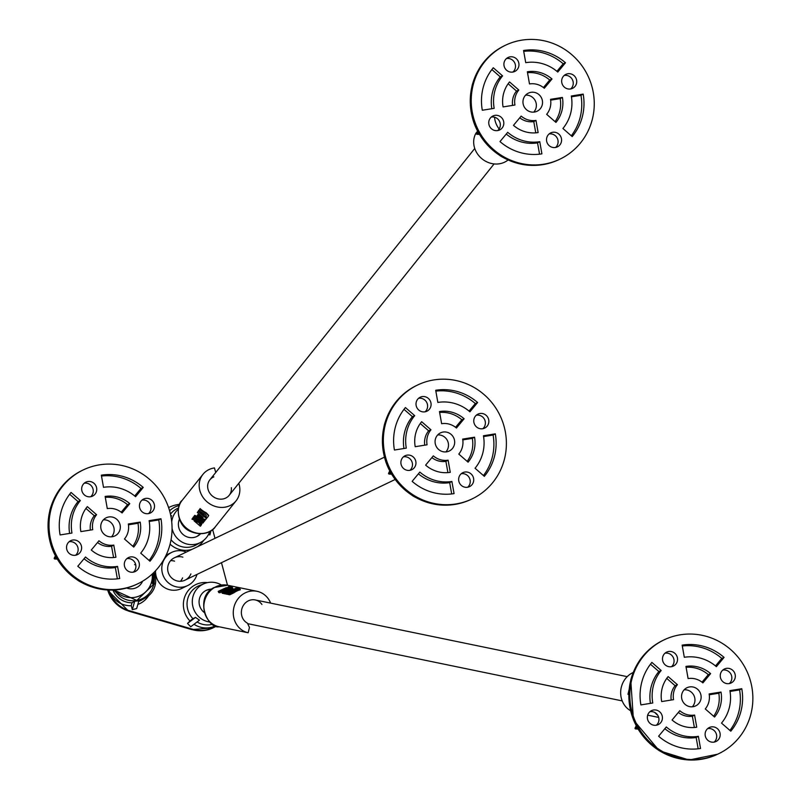 <?xml version="1.0" encoding="UTF-8"?>
<svg xmlns="http://www.w3.org/2000/svg" width="800" height="800" viewBox="0 0 800 800"><rect width="100%" height="100%" fill="white"/><g stroke="black" fill="none" stroke-linecap="round" stroke-linejoin="round"><path stroke-width="1.2" d="M170.63 560.65A12.38 11.99 -115.6 0 1 174.55 561.15M182.57 577.89A12.38 11.99 -115.6 0 1 180.5 581.26M216.47 626.04A30.95 29.97 -115.6 0 1 213.66 627.58A30.95 29.97 -115.6 0 1 192.65 629.23L129.48 610.74A30.95 29.97 -115.6 0 1 108.47 590.05M195.52 617.39L187.52 623.44L190.74 626.77L199.47 620.16L195.52 617.39L192.96 618.69A20.5 19.85 -115.6 0 1 199.39 585.54L204.42 583.55A20.12 19.48 64.4 0 0 192.5 604.63A20.12 19.48 64.4 0 0 209.95 622.06M221.44 585A20.12 19.48 64.4 0 0 204.42 583.55M207.52 582.62A22.86 22.14 64.4 0 0 185.42 595.18A22.86 22.14 64.4 0 0 189.99 620.97A9.28 0.75 136 0 1 192.96 618.69M187.52 623.44L189.99 620.97M194.02 624.29A22.86 22.14 64.4 0 0 215.7 625.74M196.99 574.42A18.41 17.83 -115.6 0 1 187.69 585.56A18.41 17.83 -115.6 0 1 163.65 576.66A18.41 17.83 -115.6 0 1 171.78 552.35A18.41 17.83 -115.6 0 1 186.29 552.09M187.69 585.56L181.44 588.56A18.41 17.83 -115.6 0 1 155.56 570.75M108.85 590.06A22.86 22.14 64.4 0 0 131.26 605.74L131.98 602.76L134.71 601.21L132.3 609.67L136.67 608.56L138.87 600.81L134.71 601.21M137.84 604.44A22.86 22.14 64.4 0 0 148.63 595.73M131.26 605.74L132.3 609.67M113.91 590.03L117.49 593.93M139.4 599.83A20.12 19.48 64.4 0 0 145.97 597.56A20.12 19.48 64.4 0 0 154.36 573.22M154.13 573.02L154.28 573.02A20.12 19.48 64.4 0 0 154.01 572.35M211.64 589.14A13.15 12.74 64.4 0 0 204.14 612.43M190.9 573.9A12.38 11.99 -115.6 0 1 168.06 565.54A12.38 11.99 -115.6 0 1 182.88 557.16M212.64 529.53L214.99 538.34M221.48 562.68L227.49 585.22M168.61 507.63A30.95 29.97 -115.6 0 1 169.67 507.09A30.95 29.97 -115.6 0 1 179.73 504.34M210.96 530.77L209.89 534.91L208.48 534.5M170.08 544.14A22.86 22.14 64.4 0 0 192.08 549.32M197.4 546.77A22.86 22.14 64.4 0 0 203.73 540.31M179.26 505.5A22.86 22.14 64.4 0 0 169.59 510.77M178.3 509.24A20.12 19.48 64.4 0 0 171.72 521.89M172.05 528.42A20.12 19.48 64.4 0 0 201.07 542.15A20.12 19.48 64.4 0 0 209.77 531.49M170.99 516.79L171.63 515.75L170.8 515.76M209.02 533.39L209.89 534.91M179.39 519.25A13.15 12.74 64.4 0 0 200.46 533.89M196.4 536.7A13.15 12.74 64.4 0 0 199.92 533.89M211.08 589.61A13.15 12.74 64.4 0 0 205.74 590.59M464.13 418.76A30.95 29.97 64.4 0 0 439.47 411.55L441.63 423.7A18.57 17.98 -115.6 0 1 456.43 428.03L464.13 418.76L461.83 419.77A30.78 29.82 64.4 0 0 439.63 412.43M421.66 421.71A30.95 29.97 64.4 0 0 415.2 446.7L427.07 444.8A18.57 17.98 -115.6 0 1 430.95 429.81L421.66 421.71M425.62 465.13A30.95 29.97 64.4 0 0 450.27 472.34L448.11 460.18A18.57 17.98 -115.6 0 1 433.32 455.85L425.62 465.13M468.08 462.17A30.95 29.97 64.4 0 0 474.54 437.19L462.68 439.09A18.57 17.98 -115.6 0 1 458.8 454.08L468.08 462.17M415.72 464.89A7.74 7.49 -115.6 0 1 401.67 465.99A7.74 7.49 -115.6 0 1 413.19 456.91A7.74 7.49 -115.6 0 1 415.72 464.89M488.61 423.27A7.74 7.49 -115.6 0 1 474.56 424.37A7.74 7.49 -115.6 0 1 486.09 415.29A7.74 7.49 -115.6 0 1 488.61 423.27M504.39 459.36A63.13 61.15 -115.6 0 1 472.15 498.88A63.13 61.15 -115.6 0 1 389.73 468.36A63.13 61.15 -115.6 0 1 417.6 385.01A63.13 61.15 -115.6 0 1 483.74 394.29A63.13 61.15 -115.6 0 1 504.39 459.36M473.48 481.79A7.74 7.49 -115.6 0 1 459.43 482.89A7.74 7.49 -115.6 0 1 470.95 473.82A7.74 7.49 -115.6 0 1 473.48 481.79M430.85 406.36A7.74 7.49 -115.6 0 1 416.8 407.47A7.74 7.49 -115.6 0 1 428.32 398.39A7.74 7.49 -115.6 0 1 430.85 406.36M454.36 444.72A10.06 9.74 -115.6 0 1 436.09 446.15A10.06 9.74 -115.6 0 1 451.07 434.35A10.06 9.74 -115.6 0 1 454.36 444.72M475.05 468.24L484.33 476.33A52.61 50.96 64.4 0 0 495.31 433.86L483.45 435.76A40.23 38.97 -115.6 0 1 475.05 468.24M419.84 472.08L412.14 481.35A52.61 50.96 64.4 0 0 454.06 493.62L451.89 481.46A40.23 38.97 -115.6 0 1 419.84 472.08M414.7 415.64L405.42 407.55A52.61 50.96 64.4 0 0 394.43 450.03L406.3 448.13A40.23 38.97 -115.6 0 1 414.7 415.64L412.4 416.66L404 409.34M469.91 411.81L477.61 402.53A52.61 50.96 64.4 0 0 435.69 390.27L437.85 402.43A40.23 38.97 -115.6 0 1 469.91 411.81M467.68 487.23A7.74 7.49 64.4 0 0 461.22 473.74M469.05 411.08L475.31 403.55A52.45 50.8 64.4 0 0 435.84 391.12M475.31 403.55L477.61 402.53M455.56 427.32L461.83 419.77M412.4 416.66A40.39 39.12 64.4 0 0 403.95 448.5M420.28 423.52L428.64 430.82A18.73 18.14 64.4 0 0 424.73 445.17M428.64 430.82L430.95 429.81M451.69 493.94L449.69 482.64L451.89 481.46M418.39 473.82A40.39 39.12 64.4 0 0 449.69 482.64M447.91 472.62L445.9 461.36L448.11 460.18M431.88 457.59A18.73 18.14 64.4 0 0 445.9 461.36M483.45 475.56A52.45 50.8 64.4 0 0 493.1 435.04L483.58 436.57M493.1 435.04L495.31 433.86M467.18 461.38A30.78 29.82 64.4 0 0 472.33 438.37L462.8 439.9M472.33 438.37L474.54 437.19M390.51 472.25L391.03 473.16M391.5 474.2L389.14 474.07A0.62 0.6 64.4 0 1 388.62 473.15L389.72 471.04M437.72 434.93A10.06 9.74 -115.6 0 1 445.86 451.91M482.82 428.71A7.74 7.49 64.4 0 0 476.36 415.22M425.06 411.8A7.74 7.49 64.4 0 0 418.6 398.32M409.92 470.33A7.74 7.49 64.4 0 0 403.46 456.84M270.64 603.12A21.2 19.39 101.7 0 0 257.01 591.3A21.2 19.39 101.7 0 0 243.97 593.54A21.2 19.39 101.7 0 0 233.39 615.23A21.2 19.39 101.7 0 0 248.16 632.76L249.46 627.44L247.46 623.19A12.38 11.32 -78.3 0 1 242.05 608.22A12.38 11.32 -78.3 0 1 255.22 599.94A12.38 11.32 -78.3 0 1 261.93 604.48M248.16 632.76L223.65 627.71A21.2 19.39 101.7 0 0 223.93 627.77A21.2 19.39 101.7 0 0 224.21 627.83M226.66 588.2L226.39 587.63L218.21 591.35L218.77 592.55L219.91 592.78L222.7 591.27M225.62 589L224.03 590.24M227.78 589.25L225.76 590.82M232.12 587L230.98 586.77L223.63 592.47L224.77 592.71L232.12 587L232.68 588.19L227.72 591.23M232.83 588.38L225.59 592.88L226.8 593.12L237.71 588.15L236.57 587.92L228.95 591.39L232.83 588.38L233.21 589.2L231.34 590.3M235.93 589.91L229.71 592.67M239.76 588.58L240.33 589.77A21.2 19.39 101.7 0 0 235.46 591.79A21.2 19.39 101.7 0 0 233.97 592.75L229.73 594.8L229.16 593.61A3.71 0.95 -25.3 0 0 233.68 592.14L239.76 588.58L238.61 588.34L232.84 591.72A2.48 0.64 154.7 0 1 229.83 592.7L227.62 593.29L229.16 593.61M227.62 593.29L228.18 594.49L229.73 594.8M227.9 593.9L227.36 594.32L226.8 593.12M225.59 592.88L226.16 594.07L227.36 594.32M225.79 593.3L225.34 593.9L224.77 592.71M223.63 592.47L224.2 593.66L225.34 593.9M223.83 592.89L223.38 593.49L222.81 592.3L230.16 586.6L229.02 586.36L221.67 592.07L222.81 592.3M221.67 592.07L222.24 593.26L223.38 593.49M222.21 591.17L221.87 590.44L222.58 590.59L226.39 587.63M219.91 592.78L219.35 591.59L221.87 590.44M222.85 591.16L222.58 590.59M218.21 591.35L219.35 591.59M230.44 587.19L230.16 586.6M237.97 588.71L237.71 588.15M134.6 564.61A12.38 12.36 147.6 0 1 135.79 565.02M142.55 581.24A12.38 12.36 147.6 0 1 126.67 588.02M114.61 589.99A21.2 21.17 -32.4 0 0 116.6 592.77L115.2 589.95M114.95 590.17A21.2 21.17 -32.4 0 0 152.19 574.08M154.23 584.09L154.05 572.66L154.23 584.09L152.82 583.88M154.1 583.88L153.92 572.45L154.1 583.88L152.74 583.88L152.78 583.29M153.78 572.57L153.73 583.29L152.31 583.07M152.15 582.95L153.59 583.07L152.15 582.95A21.2 21.17 -32.4 0 0 152.82 575.54L152.59 573.71M153.59 583.07L153.72 572.63M153.56 572.79L153.51 582.95M154.28 573.02L154.26 581.34L154.28 573.02M152.79 583.97L154.16 583.97M152.66 583.76L154.02 583.76M153.73 583.29L153.87 572.49M152.29 583.17L153.65 583.17M231.34 487.66A12.38 11.06 -141.4 0 1 229.19 495.31A12.38 11.06 -141.4 0 1 212.62 496.22A12.38 11.06 -141.4 0 1 209.85 479.85A12.38 11.06 -141.4 0 1 213.85 476.85M238.79 483.3A21.2 18.94 38.6 0 1 236.08 500.82A21.2 18.94 38.6 0 1 210.65 504.39A21.2 18.94 38.6 0 1 202.96 474.34A21.2 18.94 38.6 0 1 214.45 467.93L215.74 472.48M199.72 522.97L201.75 524.12L201.18 525.2L199.25 523.56L199.75 522.93L194.11 520.87L200.37 526.21L201.18 525.2M194.11 520.87L194.44 520.23L200.1 522.27L199.75 522.93M191.95 519.17L202.83 523.14L203.63 522.13L192.76 518.16L191.95 519.17L193.47 517.18M194.74 517.95L202.48 520.77M193.34 517.44L204.22 521.4L205.02 520.39L194.14 516.43L193.34 517.44L194.71 515.35L203.87 519.03M197.39 515.37L200.06 517.65L205.6 519.67L206.46 518.6L198.1 511.48L197.29 512.49L203.13 517.46L197.39 515.37L197.78 514.63L201.91 516.42M197.29 512.49L198.8 510.57M198.99 510.82L205.96 516.95M200.13 508.57L198.74 510.68L200.13 508.57A21.2 18.94 38.6 0 0 204.62 511.93A21.2 18.94 38.6 0 0 206.26 512.79L208.7 515.42L208.26 516.26M206.37 515.88L205.82 516.84L207.04 517.87L208.13 516.5A3.71 1.64 -152.2 0 0 208.21 516.39L208.7 515.42M198.74 510.68L204.82 514.18A2.48 1.1 27.8 0 1 206.32 516.2A2.48 1.1 27.8 0 1 206.27 516.28L205.82 516.84M208.21 516.39A3.71 1.64 -152.2 0 0 205.97 513.35L199.56 509.65M204.05 521.34L203.63 522.13M193.33 517.08L192.76 518.16M205.44 519.61L205.02 520.39M194.71 515.35L194.14 516.43M206.9 517.76L206.46 518.6M198.67 510.4L198.1 511.48M630.48 710.67A21.2 19.39 -78.3 0 1 621.3 687.28A21.2 19.39 -78.3 0 1 633.2 672.48M628.76 694.5L627.96 694.3L628.76 694.47M629.01 689.93L627.96 694.3M508.02 160A21.2 18.94 -141.4 0 1 501.85 163.23A21.2 18.94 -141.4 0 1 479.08 155.98A21.2 18.94 -141.4 0 1 475.91 133.26L477.55 131.2M710.6 673.62A30.95 29.97 64.4 0 0 685.94 666.41L688.1 678.57A18.57 17.98 -115.6 0 1 702.89 682.9L710.6 673.62L708.29 674.64A30.78 29.82 64.4 0 0 686.09 667.3M668.13 676.58A30.95 29.97 64.4 0 0 661.67 701.57L673.54 699.66A18.57 17.98 -115.6 0 1 677.41 684.67L668.13 676.58M672.08 719.99A30.95 29.97 64.4 0 0 696.74 727.21L694.58 715.05A18.57 17.98 -115.6 0 1 679.79 710.72L672.08 719.99M714.55 717.04A30.95 29.97 64.4 0 0 721.01 692.05L709.14 693.95A18.57 17.98 -115.6 0 1 705.27 708.94L714.55 717.04M662.19 719.76A7.74 7.49 -115.6 0 1 648.14 720.86A7.74 7.49 -115.6 0 1 659.66 711.78A7.74 7.49 -115.6 0 1 662.19 719.76M735.08 678.13A7.74 7.49 -115.6 0 1 721.03 679.23A7.74 7.49 -115.6 0 1 732.55 670.15A7.74 7.49 -115.6 0 1 735.08 678.13M750.86 714.22A63.13 61.15 -115.6 0 1 718.61 753.74A63.13 61.15 -115.6 0 1 636.19 723.23A63.13 61.15 -115.6 0 1 664.07 639.87A63.13 61.15 -115.6 0 1 730.21 649.16A63.13 61.15 -115.6 0 1 750.86 714.22M719.95 736.65A7.74 7.49 -115.6 0 1 705.9 737.76A7.74 7.49 -115.6 0 1 717.42 728.68A7.74 7.49 -115.6 0 1 719.95 736.65M677.32 661.23A7.74 7.49 -115.6 0 1 663.27 662.34A7.74 7.49 -115.6 0 1 674.79 653.26A7.74 7.49 -115.6 0 1 677.32 661.23M700.82 699.58A10.06 9.74 -115.6 0 1 682.55 701.02A10.06 9.74 -115.6 0 1 697.53 689.22A10.06 9.74 -115.6 0 1 700.82 699.58M721.51 723.1L730.8 731.19A52.61 50.96 64.4 0 0 741.78 688.72L729.91 690.62A40.23 38.97 -115.6 0 1 721.51 723.1M666.31 726.95L658.61 736.22A52.61 50.96 64.4 0 0 700.53 748.48L698.37 736.33A40.23 38.97 -115.6 0 1 666.31 726.95M661.17 670.51L651.88 662.42A52.61 50.96 64.4 0 0 640.9 704.9L652.77 702.99A40.23 38.97 -115.6 0 1 661.17 670.51L658.86 671.53L650.46 664.21M716.37 666.67L724.07 657.4A52.61 50.96 64.4 0 0 682.15 645.13L684.31 657.29A40.23 38.97 -115.6 0 1 716.37 666.67M714.15 742.09A7.74 7.49 64.4 0 0 707.69 728.61M715.51 665.94L721.77 658.41A52.45 50.8 64.4 0 0 682.31 645.99M721.77 658.41L724.07 657.4M702.02 682.18L708.29 674.64M658.86 671.53A40.39 39.12 64.4 0 0 650.42 703.37M666.74 678.39L675.11 685.69A18.73 18.14 64.4 0 0 671.2 700.04M675.11 685.69L677.41 684.67M698.16 748.81L696.16 737.51L698.37 736.33M664.86 728.69A40.39 39.12 64.4 0 0 696.16 737.51M694.37 727.49L692.37 716.23L694.58 715.05M678.35 712.45A18.73 18.14 64.4 0 0 692.37 716.23M729.92 730.43A52.45 50.8 64.4 0 0 739.57 689.9L730.05 691.43M739.57 689.9L741.78 688.72M713.64 716.25A30.78 29.82 64.4 0 0 718.8 693.23L709.27 694.76M718.8 693.23L721.01 692.05M636.98 727.12L637.5 728.03M637.96 729.07L635.61 728.94A0.62 0.6 64.4 0 1 635.09 728.02L636.19 725.91M684.19 689.79A10.06 9.74 -115.6 0 1 692.32 706.78M729.28 683.57A7.74 7.49 64.4 0 0 722.82 670.08M671.52 666.67A7.74 7.49 64.4 0 0 665.06 653.19M656.39 725.2A7.74 7.49 64.4 0 0 649.93 711.71M129.79 503.66A30.95 29.97 64.4 0 0 105.13 496.45L107.29 508.61A18.57 17.98 -115.6 0 1 122.08 512.94L129.79 503.66L127.48 504.68A30.78 29.82 64.4 0 0 105.29 497.34M87.32 506.62A30.95 29.97 64.4 0 0 80.86 531.61L92.73 529.7A18.57 17.98 -115.6 0 1 96.6 514.71L87.32 506.62M91.28 550.03A30.95 29.97 64.4 0 0 115.94 557.25L113.77 545.09A18.57 17.98 -115.6 0 1 98.98 540.76L91.28 550.03M133.74 547.08A30.95 29.97 64.4 0 0 140.2 522.09L128.33 523.99A18.57 17.98 -115.6 0 1 124.46 538.99L133.74 547.08M81.38 549.8A7.74 7.49 -115.6 0 1 67.33 550.9A7.74 7.49 -115.6 0 1 78.85 541.82A7.74 7.49 -115.6 0 1 81.38 549.8M154.27 508.17A7.74 7.49 -115.6 0 1 140.22 509.27A7.74 7.49 -115.6 0 1 151.74 500.19A7.74 7.49 -115.6 0 1 154.27 508.17M170.05 544.26A63.13 61.15 -115.6 0 1 137.81 583.78A63.13 61.15 -115.6 0 1 55.38 553.27A63.13 61.15 -115.6 0 1 83.26 469.91A63.13 61.15 -115.6 0 1 149.4 479.2A63.13 61.15 -115.6 0 1 170.05 544.26M139.14 566.69A7.74 7.49 -115.6 0 1 125.09 567.8A7.74 7.49 -115.6 0 1 136.61 558.72A7.74 7.49 -115.6 0 1 139.14 566.69M96.51 491.27A7.74 7.49 -115.6 0 1 82.46 492.38A7.74 7.49 -115.6 0 1 93.98 483.3A7.74 7.49 -115.6 0 1 96.51 491.27M120.01 529.62A10.06 9.74 -115.6 0 1 101.75 531.06A10.06 9.74 -115.6 0 1 116.72 519.26A10.06 9.74 -115.6 0 1 120.01 529.62M140.71 553.14L149.99 561.23A52.61 50.96 64.4 0 0 160.97 518.76L149.1 520.66A40.23 38.97 -115.6 0 1 140.71 553.14M85.5 556.99L77.8 566.26A52.61 50.96 64.4 0 0 119.72 578.52L117.56 566.37A40.23 38.97 -115.6 0 1 85.5 556.99M80.36 500.55L71.07 492.46A52.61 50.96 64.4 0 0 60.09 534.94L71.96 533.04A40.23 38.97 -115.6 0 1 80.36 500.55L78.05 501.57L69.66 494.25M135.56 496.71L143.26 487.44A52.61 50.96 64.4 0 0 101.34 475.17L103.51 487.33A40.23 38.97 -115.6 0 1 135.56 496.71M133.34 572.14A7.74 7.49 64.4 0 0 126.88 558.65M134.7 495.98L140.96 488.45A52.45 50.8 64.4 0 0 101.5 476.03M140.96 488.45L143.26 487.44M121.21 512.22L127.48 504.68M78.05 501.57A40.39 39.12 64.4 0 0 69.61 533.41M85.93 508.43L94.3 515.73A18.73 18.14 64.4 0 0 90.39 530.08M94.3 515.73L96.6 514.71M117.36 578.85L115.35 567.55L117.56 566.37M84.05 558.73A40.39 39.12 64.4 0 0 115.35 567.55M113.57 557.53L111.56 546.27L113.77 545.09M97.54 542.49A18.73 18.14 64.4 0 0 111.56 546.27M149.11 560.47A52.45 50.8 64.4 0 0 158.76 519.94L149.24 521.47M158.76 519.94L160.97 518.76M132.84 546.29A30.78 29.82 64.4 0 0 137.99 523.27L128.46 524.8M137.99 523.27L140.2 522.09M56.17 557.16L56.69 558.07M57.16 559.11L54.8 558.98A0.62 0.6 64.4 0 1 54.28 558.06L55.38 555.95M103.38 519.83A10.06 9.74 -115.6 0 1 111.52 536.82M148.47 513.61A7.74 7.49 64.4 0 0 142.01 500.12M90.71 496.71A7.74 7.49 64.4 0 0 84.25 483.23M75.58 555.24A7.74 7.49 64.4 0 0 69.12 541.75M552 79A30.95 29.97 64.4 0 0 527.35 71.78L529.5 83.94A18.57 17.98 -115.6 0 1 544.3 88.27L552 79L549.7 80.01A30.78 29.82 64.4 0 0 527.51 72.67M509.54 81.94A30.95 29.97 64.4 0 0 503.07 106.92L514.94 105.02A18.57 17.98 -115.6 0 1 518.82 90.03L509.54 81.94M513.48 125.35A30.95 29.97 64.4 0 0 538.13 132.57L535.98 120.41A18.57 17.98 -115.6 0 1 521.18 116.08L513.48 125.35M555.95 122.41A30.95 29.97 64.4 0 0 562.41 97.43L550.54 99.33A18.57 17.98 -115.6 0 1 546.66 114.32L555.95 122.41M503.58 125.11A7.74 7.49 -115.6 0 1 489.53 126.22A7.74 7.49 -115.6 0 1 501.05 117.14A7.74 7.49 -115.6 0 1 503.58 125.11M576.49 83.51A7.74 7.49 -115.6 0 1 562.44 84.61A7.74 7.49 -115.6 0 1 573.96 75.53A7.74 7.49 -115.6 0 1 576.49 83.51M592.25 119.61A63.13 61.15 -115.6 0 1 560.02 159.11A63.13 61.15 -115.6 0 1 477.59 128.59A63.13 61.15 -115.6 0 1 505.47 45.24A63.13 61.15 -115.6 0 1 571.62 54.53A63.13 61.15 -115.6 0 1 592.25 119.61M561.34 142.03A7.74 7.49 -115.6 0 1 547.29 143.13A7.74 7.49 -115.6 0 1 558.81 134.06A7.74 7.49 -115.6 0 1 561.34 142.03M518.73 66.59A7.74 7.49 -115.6 0 1 504.68 67.69A7.74 7.49 -115.6 0 1 516.2 58.62A7.74 7.49 -115.6 0 1 518.73 66.59M542.22 104.95A10.06 9.74 -115.6 0 1 523.96 106.38A10.06 9.74 -115.6 0 1 538.93 94.59A10.06 9.74 -115.6 0 1 542.22 104.95M562.91 128.48L572.19 136.58A52.61 50.96 64.4 0 0 583.18 94.1L571.31 96A40.23 38.97 -115.6 0 1 562.91 128.48M507.7 132.31L499.99 141.58A52.61 50.96 64.4 0 0 541.91 153.85L539.75 141.69A40.23 38.97 -115.6 0 1 507.7 132.31M502.58 75.87L493.29 67.78A52.61 50.96 64.4 0 0 482.3 110.25L494.17 108.35A40.23 38.97 -115.6 0 1 502.58 75.87L500.27 76.88L491.88 69.56M557.78 72.05L565.49 62.77A52.61 50.96 64.4 0 0 523.57 50.5L525.73 62.66A40.23 38.97 -115.6 0 1 557.78 72.05M555.54 147.47A7.74 7.49 64.4 0 0 549.08 133.98M556.93 71.32L563.18 63.79A52.45 50.8 64.4 0 0 523.72 51.35M563.18 63.79L565.49 62.77M543.43 87.56L549.7 80.01M500.27 76.88A40.39 39.12 64.4 0 0 491.82 108.72M508.15 83.75L516.51 91.05A18.73 18.14 64.4 0 0 512.6 105.4M516.51 91.05L518.82 90.03M539.55 154.17L537.54 142.88L539.75 141.69M506.25 134.05A40.39 39.12 64.4 0 0 537.54 142.88M535.77 132.86L533.77 121.6L535.98 120.41M519.74 117.82A18.73 18.14 64.4 0 0 533.77 121.6M571.31 135.81A52.45 50.8 64.4 0 0 580.97 95.29L571.45 96.81M580.97 95.29L583.18 94.1M555.04 121.62A30.78 29.82 64.4 0 0 560.2 98.61L550.67 100.13M560.2 98.61L562.41 97.43M478.37 132.47L478.89 133.38M479.35 134.42L477 134.29A0.62 0.6 64.4 0 1 476.48 133.37L477.58 131.26M525.59 95.16A10.06 9.74 -115.6 0 1 533.73 112.15M570.69 88.95A7.74 7.49 64.4 0 0 564.23 75.46M512.93 72.03A7.74 7.49 64.4 0 0 506.47 58.54M497.78 130.55A7.74 7.49 64.4 0 0 491.32 117.07M213.66 627.58L212.97 627.91A30.95 29.97 -115.6 0 1 191.95 629.56L192.65 629.23M212.75 624.22A20.5 19.85 -115.6 0 1 197.07 621.98M131.98 602.76A20.5 19.85 -115.6 0 1 116.73 596.05A20.5 19.85 -115.6 0 1 112.9 590.07M145.97 597.56L141.26 600.24A20.5 19.85 -115.6 0 1 138.69 601.46M168.98 507.42L168.6 507.61A30.95 29.97 -115.6 0 1 168.98 507.42L169.67 507.09M191.58 629.45A6.19 1.16 106.3 0 0 191.74 629.59A6.19 1.16 106.3 0 0 191.95 629.56L128.79 611.08A30.95 29.97 -115.6 0 1 107.66 590.01M212.97 627.91L191.74 629.59L128.58 611.1A6.19 1.16 106.3 0 0 128.79 611.08L129.48 610.74M201.07 542.15L196.36 544.82A20.5 19.85 -115.6 0 1 171.04 539.72M170.46 514.16A20.5 19.85 -115.6 0 1 178.53 508M384.4 424.99A63.13 61.15 64.4 0 0 405.05 490.05A63.13 61.15 64.4 0 0 471.19 499.34C451.38 508.13 431.93 506.98 412.84 495.89C387.96 478.43 378.44 454.83 384.29 425.1C389.33 407 400.11 393.79 416.64 385.47A63.13 61.15 64.4 0 0 384.4 424.99M390.92 473.21L389.14 474.07M390.4 472.3L388.62 473.15M214.56 587.48A21.2 19.39 101.7 0 0 203.99 609.32A21.2 19.39 101.7 0 0 219.03 626.76C207.76 629.3 193.75 597.56 213.99 587.54L227.6 585.24A21.2 19.39 101.7 0 0 214.56 587.48M233.97 592.75L233.68 592.14M154.27 580.86A21.2 21.17 -32.4 0 0 154.29 578.82L154.26 580.92M115.21 590.95A21.2 21.17 -32.4 0 0 153.82 584.09L136.81 600.46L114.88 590.43M152.82 575.54L153.52 575.54M189.81 530.46A21.2 18.94 38.6 0 0 215.24 526.89C214.17 529.46 204.44 537.99 189.31 530.91C175.62 524.12 176.54 503.9 182.12 500.41A21.2 18.94 38.6 0 0 189.81 530.46M206.26 512.79L205.97 513.35M657.77 715.29A21.2 19.39 -78.3 0 1 654.97 712.59M499.15 128.97A21.2 18.94 -141.4 0 1 494.56 117.2M630.87 679.86A63.13 61.15 64.4 0 0 651.51 744.92A63.13 61.15 64.4 0 0 717.66 754.2L689.11 760L659.3 750.75L633.45 719.99L630.75 679.98C635.79 661.87 646.58 648.66 663.11 640.33A63.13 61.15 64.4 0 0 630.87 679.86M637.39 728.08L635.61 728.94M636.87 727.17L635.09 728.02M50.06 509.9A63.13 61.15 64.4 0 0 70.71 574.96A63.13 61.15 64.4 0 0 136.85 584.24C117.04 593.03 97.59 591.88 78.5 580.79C53.62 563.33 44.1 539.74 49.94 510.02C54.98 491.91 65.77 478.7 82.3 470.37A63.13 61.15 64.4 0 0 50.06 509.9M56.58 558.13L54.8 558.98M56.06 557.21L54.28 558.06M472.27 85.2A63.13 61.15 64.4 0 0 492.91 150.28A63.13 61.15 64.4 0 0 559.06 159.57C539.25 168.36 519.8 167.21 500.71 156.12C475.82 138.65 466.3 115.06 472.16 85.32C477.2 67.23 487.98 54.02 504.51 45.7A63.13 61.15 64.4 0 0 472.27 85.2M478.78 133.43L477 134.29M478.26 132.52L476.48 133.37M166.17 555.04L171.78 552.35M128.58 611.1L107.46 590M471.19 499.34L472.15 498.88M416.64 385.47L417.6 385.01M257.01 591.3L227.6 585.24M223.93 627.77L219.03 626.76M202.96 474.34L182.12 500.41M236.08 500.82L215.24 526.89M384.36 457.2L174.39 557.79M395.06 479.53L185.08 580.12M247.68 623.66L622.21 700.9M255.22 599.94L627.21 676.65M229.19 495.31L494.09 163.92M209.85 479.85L474.75 148.46M647.69 715.16L658.69 717.43M717.66 754.2L718.61 753.74M663.11 640.33L664.07 639.87M136.85 584.24L137.81 583.78M82.3 470.37L83.26 469.91M559.06 159.57L560.02 159.11M504.51 45.7L505.47 45.24"/></g></svg>
